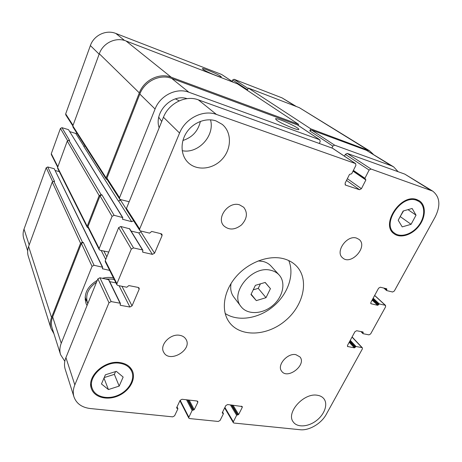 <?xml version="1.0" encoding="UTF-8"?>
<svg xmlns="http://www.w3.org/2000/svg" width="462" height="462" viewBox="0 0 462 462"><rect width="100%" height="100%" fill="white"/><g stroke="black" fill="none" stroke-linecap="round" stroke-linejoin="round"><path stroke-width="0.69" d="M255.388 285.349L265.188 282.438L270.432 288.658L266.002 297.678L256.329 300.618L250.964 294.508L255.388 285.349M256.329 300.618L251.132 294.155M253.211 289.853L258.241 288.352L260.418 283.853M266.002 297.678L258.241 288.352M270.432 288.658L265.107 282.461M271.073 270.362C274.353 271.154 277.038 272.69 279.129 274.965C286.203 282.64 282.888 297.216 272.516 305.728C262.254 314.374 247.32 314.974 241.06 306.624C229.088 293.099 252.287 264.766 271.073 270.362M258.183 260.92L263.051 261.457C266.285 262.26 268.936 263.785 271.009 266.037L279.129 274.965M241.06 306.624L233.766 297.008C231.012 293.272 230.116 288.762 231.069 283.466M225.156 313.467C237.942 321.974 258.547 318.716 273.163 306.508C287.832 294.363 294.796 274.694 288.756 260.574M283.229 258.622C288.525 259.967 292.914 262.422 296.396 265.979C309.621 279.498 303.638 305.711 285.123 320.888C266.828 336.33 239.957 337.433 229.083 321.962C220.911 310.568 223.412 291.597 235.736 277.079C248.007 262.531 268.266 254.822 283.229 258.622M295.865 354.654L299.942 356.912C306.924 364.818 287.543 379.966 281.647 371.188C276.611 365.378 287.416 352.76 295.865 354.654M356.497 238.08L359.043 239.403C368.468 246.552 350.877 266.031 342.533 257.773C334.875 251.83 346.91 234.719 356.497 238.08M239.535 204.839L243.745 207.299C247.88 212.838 247.141 218.705 241.534 224.902C234.95 230.03 229.048 230.347 223.822 225.837C215.927 217.983 228.517 201.028 239.535 204.839M179.816 335.325C182.606 335.834 184.65 337.133 185.938 339.235C192.902 349.896 169.225 363.744 163.675 352.177C159.257 345.016 170.449 333.293 179.816 335.325M317.232 395.241C320.137 395.657 322.361 396.829 323.908 398.77C328.222 404.192 324.532 414.535 316.268 420.732C308.067 427.015 297.193 427.697 293.266 421.956C285.73 412.832 303.713 392.654 317.232 395.241M182.207 150.687C198.14 154.141 215.13 135.73 210.499 119.837M216.135 120.963L222.216 124.365C232.016 132.323 231.699 149.059 222.06 159.298C212.589 169.687 196.154 171.165 187.584 162.018C180.602 154.735 180.151 141.747 186.891 132.017C193.572 122.251 206.329 117.492 216.135 120.963M105.4 374.798L116.326 371.35L123.152 377.056L119.184 386.093L108.42 389.558L101.467 383.962L105.4 374.798M108.42 389.558L103.985 378.095M104.21 377.575L114.368 374.359L115.569 371.587M119.184 386.093L114.368 374.359M403.159 211.007L412.139 208.472L416.037 215.171L411.076 224.318L402.211 226.888L398.198 220.287L403.159 211.007M400.04 216.834L403.545 210.903M411.076 224.318L400.427 216.73M416.037 215.171L407.992 209.644M416.539 200.294C401.132 194.011 381.075 224.567 394.612 233.206C400.733 237.895 411.988 234.315 418.532 225.739C425.179 217.244 425.502 205.706 418.93 201.455L416.539 200.294M416.903 199.619L419.369 200.814C426.207 205.226 425.866 217.215 418.959 226.045C412.162 234.95 400.473 238.669 394.115 233.784C380.07 224.809 400.912 193.081 416.903 199.619M119.831 363.265C104.978 360.562 87.254 376.836 92.267 388.519C95.224 396.979 107.646 399.988 118.255 395.183C128.921 390.517 135.314 379.256 131.664 371.246C129.574 366.857 125.629 364.195 119.831 363.265M120.12 362.601C126.126 363.565 130.22 366.32 132.392 370.865C136.192 379.187 129.556 390.892 118.474 395.743C107.455 400.739 94.543 397.603 91.482 388.802C86.29 376.669 104.707 359.777 120.12 362.601M216.441 114.437L355.63 163.617L355.89 165.408L351.692 173.764L349.52 174.393L345.068 183.27L345.559 185.118L359.511 189.72L361.423 188.692L365.875 179.972L364.916 178.292L369.115 170.056L371.044 169.028L432.68 191.101C439.945 196.87 440.794 205.457 435.227 216.874L394.305 291.043L392.602 292.007L386.694 290.575L386.729 288.779L380.324 287.22L378.592 288.196L370.865 302.419L370.905 303.69L377.673 305.324L379.366 303.944L385.279 305.29L385.649 306.722L370.657 333.893L368.988 334.858L363.068 333.691L363.068 331.999L356.652 330.728L354.949 331.704L347.539 345.333L347.551 346.477L354.383 347.863L356.046 346.512L361.965 347.597L362.352 347.799L362.358 348.937L326.259 414.368C321.367 423.556 309.101 430.803 300.121 429.724L233.957 423.042L233.304 422.666L233.339 421.777L236.642 415.251L238.658 414.495L242.221 407.461L242.25 406.531L227.622 404.545L225.814 405.578L222.262 412.716L223.383 413.819L220.091 420.426L218.295 421.459L189.564 418.56L188.819 418.11L188.86 417.244L192.128 410.458L194.254 409.678L197.782 402.367L197.811 401.455L197.083 401.01L182.016 399.266L180.122 400.34L176.605 407.767L177.858 408.916L174.601 415.788L172.719 416.857L90.298 408.535C81.89 407.49 76.455 403.632 73.995 396.962C72.829 393.162 73.1 389.143 74.821 384.898L108.986 302.754L111.169 301.588L120.068 303.222L120.449 303.488L120.143 305.053L120.518 305.324L129.897 307.028L132.034 305.879L139.166 289.2L139.143 288.057L138.259 287.445L128.852 285.58L126.807 287.237L117.879 285.481L116.926 284.8L116.915 283.697L131.306 249.093L133.53 247.921L142.515 249.971L142.885 250.716L142.585 251.986L142.931 252.223L152.385 254.36L154.562 253.211L162.07 235.655L161.977 234.28L161.186 233.755L151.703 231.439L149.601 233.143L140.604 230.96L139.738 230.365L139.657 229.013L179.568 133.05C185.326 118.33 203.28 109.367 216.441 114.437L198.308 99.838C185.718 94.912 168.769 103.292 163.456 117.244L126.444 208.454L126.536 209.748L139.738 230.365M332.421 148.204L198.308 99.838M432.68 191.101L404.77 174.11L347.181 153.396L345.345 154.366L344.45 156.173M120.449 303.488L108.795 279.724L99.942 277.766L97.875 278.857L65.922 357.605C64.31 361.682 64.074 365.575 65.217 369.277L73.995 396.962M115.968 282.894L109.748 281.664M142.856 250.208L129.683 228.805L120.784 226.501L118.676 227.593L105.272 260.632L105.296 261.7L116.926 284.8M141.17 231.098L140.864 231.832L138.796 232.912L131.064 231.052M203.089 69.433L202.373 68.671C202.645 67.475 222.28 76.091 221.206 76.929C221.2 77.963 206.375 71.835 203.089 69.433M276.923 120.386L275.491 118.85C276.166 117.105 300.404 128.147 298.752 129.452C298.481 130.833 281.832 123.931 276.923 120.386M233.512 82.34L221.645 74.469L115.852 33.46C106.179 29.435 93.861 35.245 90.379 45.576L65.679 113.9L65.789 114.905L72.84 125.912M296.419 106.555L282.022 97.869L234.049 79.279L232.646 79.978L232.051 81.37M109.685 270.42L102.425 268.734L102.691 267.267L54.221 168.734L47.748 166.973L46.217 167.735L24.024 229.117C22.892 232.328 22.8 235.481 23.758 238.571L27.662 250.883M59.315 171.639L55.278 170.542M133.61 220.796L131.682 221.679L122.563 219.271L122.788 217.608L68.497 129.66L61.977 127.679L60.424 128.442L51.288 153.707L51.334 154.545L57.698 167.192M76.935 133.235L75.791 133.46L69.872 131.67M114.345 279.677L112.358 279.163L105.862 278.95M96.506 282.236C88.051 288.173 85.089 295.149 87.613 303.17L87.82 303.644M85.118 299.468L86.758 301.114M102.477 278.274C106.069 277.327 109.546 277.183 112.907 277.841L113.485 277.968M87.047 305.544L86.14 303.725C83.379 294.398 87.099 286.584 97.291 280.295M319.346 143.382L320.224 141.545L319.727 139.755L188.86 92.233C176.582 87.393 160.158 95.467 155.07 109.02L119.543 197.713L119.635 198.978L120.443 199.549L129.175 201.732M122.788 217.608L114.12 215.304L112.075 216.355L99.174 248.556L99.203 249.601L100.092 250.26L108.749 252.067M102.691 267.267L94.063 265.28L92.053 266.337L61.244 343.254C59.685 347.245 59.471 351.062 60.591 354.706L64.824 361.284M398.152 171.731L393.664 166.886L391.297 165.743L334.615 145.16L332.825 146.102L331.941 147.909M200.404 121.379C198.111 131.081 192.284 137.445 182.912 140.477M159.165 127.818C153.673 112.33 171.604 93.491 187.075 98.643M179.204 100.86L175.468 98.874M158.778 117.25L161.723 121.518M119.635 198.978L107.051 179.325L106.947 178.118L139.824 94.075C144.519 81.26 159.985 73.729 171.685 78.407L297.505 124.965M85.083 146.004L83.766 146.35L118.399 201.08L120.57 200.179L120.784 199.642M99.203 249.601L88.063 227.483L88.028 226.484L100.017 195.836L101.952 194.854L114.12 215.304M60.591 354.706L52.108 327.951C51.016 324.416 51.201 320.738 52.656 316.92L81.404 243.422L83.299 242.44L94.063 265.28M310.776 128.84L369.652 150.889L299.307 107.663L248.348 88.051L310.776 128.84L309.8 130.902L311.503 130.018L366.418 150.289L393.664 166.886M53.95 333.766L50.993 328.482C49.919 324.965 50.104 321.304 51.548 317.504L80.567 243.237L82.467 242.255L83.299 242.44M88.317 227.985L87.226 227.281L87.191 226.288L99.174 195.617L101.109 194.629L101.952 194.854M118.399 201.08L120.299 200.104L120.513 199.567M107.317 179.741L106.202 179.089L106.104 177.887L139.316 92.885C144.011 80.053 159.5 72.517 171.211 77.212L298.614 124.342L298.14 125.358M369.652 150.889L373.204 154.192M298.614 124.342L237.503 83.876L126.016 40.968C115.933 36.793 102.997 42.926 99.301 53.754L72.829 125.93L72.938 126.975L106.202 179.089M61.977 127.679L69.612 140.512L68.896 140.298L67.267 141.106L57.606 167.446L57.652 168.318L87.226 227.281M248.348 88.051L247.568 89.83L232.646 79.978M47.748 166.973L54.562 181.445L53.852 181.254L52.246 182.063L28.604 246.529C27.42 249.85 27.316 253.089 28.286 256.26L50.993 328.482M332.028 147.944L355.411 163.508M345.074 184.765L345.559 185.118M346.506 180.394L359.511 189.72M347.366 178.684L361.423 188.692M353.008 171.142L365.875 179.972M353.159 170.848L364.934 178.915M353.384 170.403L364.916 178.292M345.345 154.366L369.115 170.056M347.181 153.396L371.044 169.028M404.77 174.11L430.232 189.928M384.598 288.259L386.544 289.986M386.013 288.606L386.879 289.374M370.709 303.349L371.263 303.875M372.106 300.127L377.673 305.324M372.476 299.457L378.355 304.937M372.799 298.856L378.684 304.331M373.163 298.186L379.366 303.944M374.624 295.495L385.279 305.29M361.492 331.687L362.907 333.142M362.595 331.907L363.23 332.553M347.372 346.044L347.967 346.696M349.203 342.278L354.383 347.863M349.578 341.591L355.059 347.476M349.89 341.014L355.37 346.898M350.265 340.327L356.046 346.512M352.027 337.081L361.965 347.597M224.896 407.426L233.339 421.777M230.399 404.868L236.642 415.251M231.41 404.983L237.352 414.841M231.993 405.053L237.947 414.905M233.004 405.168L238.658 414.495M241.401 406.144L242.221 407.461M222.245 412.762L222.517 413.236M222.505 412.225L223.129 413.305M180.151 400.277L188.86 417.244M186.527 399.792L192.128 410.458M187.532 399.907L192.873 410.031M188.167 399.977L193.509 410.1M189.177 400.098L194.254 409.678M197.049 401.01L197.782 402.367M176.623 407.738L176.906 408.304M176.923 407.103L177.564 408.379M65.922 357.605L74.821 384.898M97.875 278.857L108.986 302.754M99.942 277.766L111.169 301.588M108.437 279.464L120.068 303.222M120.16 304.591L120.518 305.324M119.081 285.718L129.897 307.028M121.968 286.29L132.034 305.879M138.196 287.433L139.166 289.2M105.272 260.632L116.915 283.697M118.676 227.593L131.306 249.093M120.784 226.501L133.53 247.921M129.354 228.575L142.515 249.971M142.533 251.571L142.931 252.223M138.796 232.912L152.385 254.36M140.864 231.832L154.562 253.211M160.672 233.628L162.07 235.655M126.444 208.454L139.657 229.013M163.456 117.244L179.568 133.05M171.685 78.407L188.86 92.233M139.824 94.075L155.07 109.02M106.947 178.118L119.543 197.713M120.57 200.179L126.334 209.171M118.676 201.149L131.682 221.679M100.017 195.836L112.075 216.355M88.028 226.484L99.174 248.556M103.886 251.097L106.826 256.808M101.207 250.508L105.752 259.453M81.404 243.422L92.053 266.337M52.656 316.92L61.244 343.254M366.418 150.289L391.297 165.743M311.503 130.018L334.615 145.16M309.8 130.902L332.825 146.102M297.13 124.711L319.727 139.755M99.145 54.175L90.379 45.576M124.561 40.471L115.852 33.46M73.042 125.358L65.679 113.9M83.986 146.396L75.791 133.46M67.579 140.627L60.424 128.442M57.866 166.736L51.288 153.707M52.628 181.531L46.217 167.735M29.187 244.952L24.024 229.117M295.316 106.127L282.022 97.869M248.146 88.513L234.049 79.279M233.414 82.305L221.645 74.469M299.307 107.663L367.377 149.78M28.604 246.529L51.548 317.504M52.246 182.063L80.567 243.237M53.852 181.254L82.467 242.255M54.221 168.734L102.339 267.007M102.437 268.295L102.783 268.994M57.606 167.446L87.191 226.288M67.267 141.106L99.174 195.617M68.896 140.298L101.109 194.629M68.497 129.66L122.465 217.383M122.505 218.884L122.886 219.502M107.248 179.724L120.299 200.104M72.829 125.93L106.104 177.887M99.301 53.754L139.316 92.885M126.016 40.968L171.211 77.212M418.93 201.455L415.586 199.261M394.612 233.206L391.458 230.827M131.664 371.246L129.828 367.14M92.267 388.519L90.737 384.222M332.242 148.048L355.63 163.617M353.153 170.859L365.009 178.985M383.807 288.069L386.567 290.511M374.67 295.409L385.614 305.463M360.932 331.577L362.913 333.61M352.102 336.948L362.352 347.799M224.648 407.929L233.304 422.666M222.586 412.064L223.394 413.461M179.932 400.745L188.819 418.11M177.027 406.883L177.87 408.57M87.613 303.17L85.106 297.147M319.935 139.859L297.332 124.815"/></g></svg>
